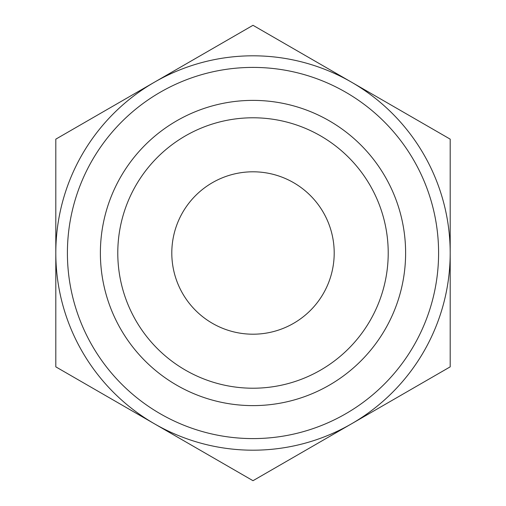 <?xml version="1.0" encoding="UTF-8"?>
<svg xmlns="http://www.w3.org/2000/svg" width="506" height="506" viewBox="0 0 506 506"><rect width="100%" height="100%" fill="white"/><g stroke="black" fill="none" stroke-linecap="round" stroke-linejoin="round"><path stroke-width="0.76" d="M253 171.8A81.2 81.2 0 0 1 334.2 253A81.2 81.2 0 0 1 253 334.2A81.2 81.2 0 0 1 171.8 253A81.2 81.2 0 0 1 253 171.8M55.805 253L55.805 139.15L154.406 82.225A197.195 197.195 0 0 0 154.406 423.775L55.805 366.85L55.805 253M253 25.3L351.594 82.225A197.195 197.195 0 0 0 154.406 82.225L253 25.3M450.195 139.15L450.195 253A197.195 197.195 0 0 0 351.594 82.225L450.195 139.15M351.594 423.775L253 480.7L154.406 423.775A197.195 197.195 0 0 0 450.195 253L450.195 366.85L351.594 423.775M253 117.784A135.216 135.216 0 0 0 117.784 253A135.216 135.216 0 0 0 253 388.216A135.216 135.216 0 0 0 388.216 253A135.216 135.216 0 0 0 253 117.784M253 405.616A152.616 152.616 0 0 0 405.616 253A152.616 152.616 0 0 0 253 100.384A152.616 152.616 0 0 0 100.384 253A152.616 152.616 0 0 0 253 405.616M253 67.406A185.594 185.594 0 0 0 67.406 253A185.594 185.594 0 0 0 253 438.594A185.594 185.594 0 0 0 438.594 253A185.594 185.594 0 0 0 253 67.406"/></g></svg>
